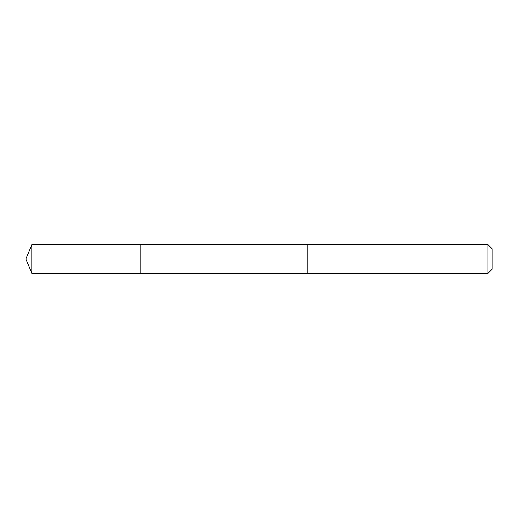 <?xml version="1.0" encoding="UTF-8"?>
<svg xmlns="http://www.w3.org/2000/svg" width="518" height="518" viewBox="0 0 518 518"><rect width="100%" height="100%" fill="white"/><g stroke="black" fill="none" stroke-linecap="round" stroke-linejoin="round"><path stroke-width="0.78" d="M140.825 273.362L140.825 244.638L31.851 244.632L31.851 273.368L140.825 273.362L140.825 244.638L307.789 244.638L307.789 273.362L31.851 273.368L25.9 259L31.851 273.368M307.789 267.12L307.789 273.368L487.956 273.368L487.956 244.632L307.789 244.632L307.789 267.12M487.956 244.632L492.1 248.782L492.1 269.218L487.956 273.368M25.9 259L31.851 244.632"/></g></svg>
